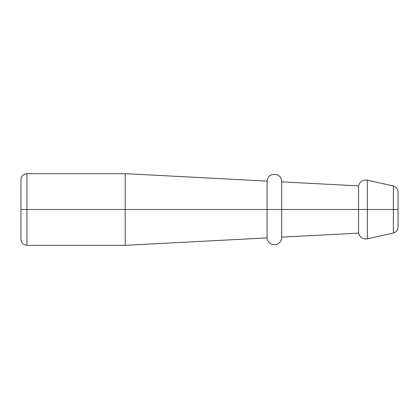 <?xml version="1.0" encoding="UTF-8"?>
<svg xmlns="http://www.w3.org/2000/svg" width="419" height="419" viewBox="0 0 419 419"><rect width="100%" height="100%" fill="white"/><g stroke="black" fill="none" stroke-linecap="round" stroke-linejoin="round"><path stroke-width="0.63" d="M398.05 227.15L398.05 209.5L393.389 209.5L393.389 232.985L393.389 209.5L367.337 209.5L367.337 238.877L393.389 232.985C396.295 232.121 397.851 230.178 398.05 227.15M20.95 209.5L20.95 239.354C21.306 242.983 23.302 244.979 26.931 245.335L26.931 209.5L26.931 245.335L26.931 209.5L20.95 209.5L20.95 179.646L20.95 209.5L125.218 209.5L125.218 245.335L125.218 209.5L26.931 209.5L26.931 173.665C23.302 174.021 21.306 176.017 20.95 179.646L20.95 209.5M267.086 209.5L281.62 209.5L267.086 209.5L267.086 237.903L267.086 209.5L125.218 209.5L125.218 173.665L125.218 209.5L267.086 209.5L267.086 181.097C267.856 175.797 271.14 173.644 276.933 174.634C279.908 175.933 281.474 178.201 281.631 181.437L281.631 209.5L358.575 209.5L358.575 233.105L358.575 209.5L267.086 209.5L267.086 181.097L267.086 209.5L281.631 209.5L281.631 237.563C281.474 240.799 279.908 243.067 276.933 244.366C271.14 245.356 267.856 243.203 267.086 237.903L267.086 209.5M281.62 181.862L358.575 185.895C359.874 181.506 362.791 179.583 367.337 180.123L367.337 238.877L367.337 209.5L358.575 209.5L358.575 185.895L358.575 209.5L367.337 209.5L367.337 180.123L367.337 209.5L393.389 209.5L393.389 186.015L393.389 209.5L398.05 209.5L398.05 197.019M398.05 224.175L398.05 191.85C397.851 188.822 396.295 186.879 393.389 186.015L367.337 180.123M281.62 237.138L358.575 233.105C359.874 237.494 362.791 239.417 367.337 238.877M26.931 245.335L125.218 245.335L267.086 237.903M267.086 181.097L125.218 173.665L26.931 173.665"/></g></svg>
